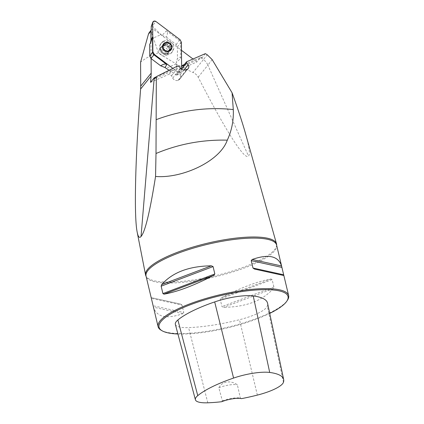 <?xml version="1.0" encoding="UTF-8"?>
<svg xmlns="http://www.w3.org/2000/svg" width="424" height="424" viewBox="0 0 424 424"><rect width="100%" height="100%" fill="white"/><g stroke="black" fill="none" stroke-linecap="round" stroke-linejoin="round"><path stroke-width="0.32" stroke-dasharray="2.12 1.59" d="M151.135 30.236A2.147 1.982 -141.2 0 1 154.172 29.722L181.483 50.318M192.915 58.941L196.9 61.946L200.563 57.394L203.43 59.551L193.015 72.488C195.226 73.416 196.948 74.979 198.183 77.184C225.923 131.17 244.865 160.871 248.464 156.011C250.287 154.596 249.286 147.059 245.459 133.396M149.296 32.473L150.78 31.742L151.649 32.717L158.396 52.841C170.761 61.109 182.299 67.66 193.015 72.488M151.092 58.576L150.949 37.8M158.396 52.841C151.522 54.982 145.586 58.083 140.593 62.148M276.639 245.231A67.289 16.732 -13.4 0 1 276.607 245.538A67.289 16.732 -13.4 0 1 274.582 249.667A67.289 16.732 -13.4 0 1 207.855 277.407A67.289 16.732 -13.4 0 1 146.269 276.591A67.289 16.732 -13.4 0 1 146.1 276.326M161.268 330.296A67.093 16.684 166.6 0 0 225.557 327.726A67.093 16.684 166.6 0 0 286.682 301.257A67.093 16.684 166.6 0 0 287.43 300.24M272.118 279.58L271.079 278.976C257.856 281.26 241.288 287.514 221.376 297.738L220.194 299.18L221.953 306.573L223.66 307.321C245.936 307.029 262.504 300.775 273.358 288.559L273.877 286.969L272.118 279.58L220.194 299.18M182.044 305.11L180.566 304.082L151.183 297.611L151.347 298.348L182.044 305.11L183.809 312.504L153.106 305.741M153.265 306.388L153.467 307.193C156.785 317.205 166.579 319.362 182.845 313.665L183.809 312.504M221.673 401.724L222.367 400.871L218.842 387.737C222.075 381.367 230.82 379.978 237.392 384.849L240.344 398.078L241.479 398.645M175.356 324.36A32.41 8.061 166.6 0 0 188.585 327.614A75.35 18.741 166.6 0 0 239.496 319.701A32.41 8.061 166.6 0 0 267.321 306.075A75.35 18.741 166.6 0 0 267.555 303.176M177.921 333.995A66.292 16.483 166.6 0 0 269.712 313.405M218.842 387.737A13.42 3.339 -13.4 0 1 237.392 384.849M222.367 400.871A13.42 3.339 -13.4 0 1 240.344 398.078M198.183 77.184L207.887 65.132L248.464 156.011M212.148 59.583L207.887 65.132A13.42 12.376 38.8 0 0 203.43 59.551L207.267 54.802M184.376 64.475L200.563 57.394M200.626 57.314L202.137 57.834L182.903 66.308M205.354 53.641L202.137 57.834M150.552 82.373L169.309 74.105L171.492 75.748L172.711 78.101A4.293 3.959 38.8 0 0 178.107 80.332L178.568 80.125A4.293 3.959 38.8 0 0 179.734 79.171A4.293 3.959 38.8 0 0 180.073 74.852L178.854 72.504L178.838 69.907L196.9 61.946M178.838 69.907L181.589 66.489M178.854 72.504L181.61 69.085M171.492 75.748L179.05 66.361M169.309 74.105L173.04 69.472L174.571 69.981L154.511 78.822M177.921 65.821L174.571 69.981M156.096 76.94L173.04 69.472M178.568 80.125L187.095 69.531M178.107 80.332L186.624 69.748M162.429 47.138A4.696 4.33 -141.2 0 1 167.289 49.401A4.696 4.33 -141.2 0 1 167.141 54.511A4.696 4.33 -141.2 0 1 160.765 54.935A4.696 4.33 -141.2 0 1 159.822 48.617A4.696 4.33 -141.2 0 1 161.353 47.451A4.696 4.33 -141.2 0 1 162.429 47.138M163.828 40.995A7.044 6.498 38.8 0 0 161.539 42.745A7.044 6.498 38.8 0 0 162.948 52.221A7.044 6.498 38.8 0 0 172.515 51.58A7.044 6.498 38.8 0 0 172.213 43.206A7.044 6.498 38.8 0 0 163.828 40.995M163.033 41.987A7.044 6.498 38.8 0 0 160.738 43.736A7.044 6.498 38.8 0 0 162.154 53.212A7.044 6.498 38.8 0 0 171.715 52.571A7.044 6.498 38.8 0 0 171.413 44.191A7.044 6.498 38.8 0 0 163.033 41.987M163.049 46.115A4.16 3.837 38.8 0 0 160.924 49.841A4.16 3.837 38.8 0 0 165.71 53.7A4.16 3.837 38.8 0 0 168.741 48.734A4.16 3.837 38.8 0 0 163.049 46.115M162.731 45.739A4.696 4.33 38.8 0 0 161.205 46.905A4.696 4.33 38.8 0 0 162.143 53.223A4.696 4.33 38.8 0 0 168.519 52.793A4.696 4.33 38.8 0 0 168.317 47.212A4.696 4.33 38.8 0 0 162.731 45.739M165.037 51.723L165.985 50.541L165.037 51.723L164.395 50.864A3.461 3.196 -141.2 0 0 167.75 51.246L168.832 51.214L169.791 50.027L167.999 50.774L167.045 52.004L167.75 51.246A3.461 3.196 -141.2 0 0 169.536 48.596L170.936 46.465L170.861 48.437L169.902 49.629L169.536 48.596A3.461 3.196 -141.2 0 0 167.968 45.564L167.326 44.653L168.28 43.465L169.992 44.647L169.038 45.84L167.968 45.564A3.461 3.196 -141.2 0 0 164.607 45.183L163.526 45.209L164.486 44.022L166.272 43.232L164.607 45.183A3.461 3.196 38.8 0 0 162.821 47.833L162.196 48.861C162.154 49.926 162.524 50.504 163.325 50.589L164.395 50.864A3.461 3.196 -141.2 0 1 162.821 47.833L162.456 46.799L163.452 45.649L163.378 47.573L162.381 48.771M165.174 44.774L166.203 43.465L165.312 44.472M162.583 48.622L163.378 47.573L162.429 48.749M169.934 47.679L170.75 46.603L169.78 47.806M167.183 51.654L167.999 50.774L167.051 51.951M163.325 50.589L164.321 49.391L165.985 50.541M165.037 51.776C165.349 52.47 166.007 52.629 167.003 52.253L167.045 52.004M168.832 51.214L169.786 50.896L169.902 49.629M169.976 47.658L170.162 47.568C170.209 46.502 169.833 45.925 169.038 45.84M167.326 44.653C167.008 43.958 166.351 43.799 165.355 44.175L165.312 44.425M163.526 45.209L162.572 45.527L162.456 46.799M162.074 35.415L166.42 37.148C167.724 33.915 167.734 31.789 166.462 30.772L162.074 35.415L161.014 34.62L152.274 26.087L155.91 21.491M166.42 37.148L176.13 44.472L177.364 46.857L177.444 58.422L176.172 62.625L180.767 58.374C180.725 56.858 179.617 56.874 177.444 58.422M168.943 70.193L176.331 75L177.142 75.032L177.38 74.539L176.172 62.625M176.183 63.886L166.086 68.338M149.656 44.536L150.456 43.01M150.918 39.066L161.014 34.62M177.364 46.857L180.661 43.041L180.767 58.374M181.43 42.294L180.661 43.041L180.306 41.626L179.538 40.646L166.462 30.772M181.62 71.105L181.61 69.202L178.138 72.356L172.769 68.306L178.382 72.536A2.131 1.966 -141.2 0 0 181.62 71.105L177.38 74.539M151.273 26.309L152.274 26.087M151.681 32.818L154.172 29.722M276.607 245.538L276.591 245.03A67.093 16.684 -13.4 0 1 274.646 250.738A67.093 16.684 -13.4 0 1 205.046 279.019A67.093 16.684 -13.4 0 1 146.052 276.13L146.269 276.591M207.797 402.8L188.585 327.614M257.347 395.099L239.496 319.701M283.433 382.321L267.321 306.075M273.358 288.559L223.66 307.321M273.877 286.969L221.953 306.573M271.079 278.976L221.376 297.738M180.566 304.082L151.183 297.611M182.845 313.665L153.467 307.193M180.073 74.852L183.942 70.05M172.711 78.101L180.603 68.296M167.353 53.482A4.675 4.314 38.8 0 0 169.245 47.62A4.675 4.314 38.8 0 0 163.113 45.294A4.675 4.314 38.8 0 0 161.221 51.156A4.675 4.314 38.8 0 0 167.353 53.482M164.321 49.391L163.367 50.567M163.452 45.649L162.498 46.831M169.738 50.005L168.789 51.187M170.808 48.416L169.86 49.597M168.275 43.524L167.326 44.706M169.939 44.679L168.991 45.856M164.523 44.059L163.569 45.241M176.13 44.472L180.099 39.729M176.331 75L178.382 72.536M188.245 68.598L179.734 79.171M171.715 52.571L172.515 51.58M160.738 43.736L161.539 42.745M167.141 54.511L168.519 52.793M159.822 48.617L161.205 46.905M160.924 49.841C160.754 51.717 162.35 53 165.71 53.7M162.196 48.861L163.182 47.636M167.994 51.018L167.003 52.253M170.808 49.624L169.786 50.896M171.148 46.338L170.162 47.568M166.351 42.941L165.355 44.175M163.6 44.255L162.572 45.527M177.11 75.053L180.783 72.684M150.255 43.486L150.981 41.918"/><path stroke-width="0.64" d="M181.483 50.318L192.915 58.941M151.135 30.189L149.211 32.584L148.416 34.259L140.593 62.148L140.71 86.146L151.188 73.135L151.092 58.576M150.949 37.8L150.907 31.164A2.147 1.982 -141.2 0 1 151.135 30.236M140.71 86.146L140.614 89.019C135.261 157.702 133.857 216.123 137.18 232.145L145.58 274.969A67.289 16.732 -13.4 0 1 147.563 269.41A67.289 16.732 -13.4 0 1 217.04 241.108A67.289 16.732 -13.4 0 1 276.49 243.779A67.289 16.732 -13.4 0 1 276.639 245.231M151.188 73.135A34.89 32.176 -141.2 0 1 151.077 76.018L140.614 89.019M146.1 276.326A67.289 16.732 -13.4 0 1 145.58 274.969M276.49 243.779L245.459 133.396C242.512 122.928 238.049 109.397 232.082 92.792L233.28 109.567C233.757 120.331 231.758 130.528 227.291 140.164C219.733 161.793 181.393 178.727 155.555 176.453C149.916 211.979 145.082 231.986 141.038 236.475C139.427 238.442 138.144 236.995 137.18 232.145M151.077 76.018L150.552 82.373L154.283 77.74L154.511 78.822L156.323 76.67L177.921 65.821L179.05 66.361L180.603 68.296C182.092 69.965 184.101 70.448 186.624 69.748L188.245 68.598L188.897 66.86L188.701 65.715L186.65 62.821L186.528 61.809L205.354 53.641L207.267 54.802L212.148 59.583L232.082 92.792M156.323 76.67L156.006 153.499C178.711 143.99 202.471 139.544 227.291 140.164M233.28 109.567C207.336 106.837 181.695 110.182 156.35 119.595M155.555 176.453L156.006 153.499M269.712 313.405A66.292 16.483 166.6 0 0 286.105 302.137A66.292 16.483 166.6 0 0 286.841 301.13L287.43 300.24A67.093 16.684 166.6 0 0 288.627 295.555A67.093 16.684 166.6 0 0 219.489 294.871A67.093 16.684 166.6 0 0 158.088 326.65A67.093 16.684 166.6 0 0 161.268 330.296L162.196 330.826A66.292 16.483 166.6 0 0 177.921 333.995M161.147 286.179L161.666 284.589C172.526 272.372 189.093 266.113 211.369 265.822L213.076 266.574L214.836 273.962L213.654 275.404C193.742 285.628 177.174 291.882 163.95 294.171L162.911 293.567L161.147 286.179L213.076 266.574M252.985 268.032L283.683 274.794L283.847 275.531L254.464 269.06L252.985 268.032L251.22 260.643L252.179 259.483C268.45 253.78 278.245 255.937 281.562 265.954L283.847 275.531L254.464 269.06M151.183 297.611L158.088 326.65M221.673 401.724A73.326 18.237 -13.4 0 1 207.797 402.8A30.385 7.558 -13.4 0 1 195.395 399.747A30.385 7.558 -13.4 0 1 197.759 395.64A73.326 18.237 -13.4 0 1 233.576 378.07A30.385 7.558 -13.4 0 1 269.706 372.452A73.326 18.237 -13.4 0 1 283.661 379.507A73.326 18.237 -13.4 0 1 283.433 382.321A30.385 7.558 -13.4 0 1 257.347 395.099A73.326 18.237 -13.4 0 1 241.479 398.645A14.225 3.535 166.6 0 0 221.673 401.724M283.661 379.507L267.555 303.176A75.35 18.741 166.6 0 0 253.218 295.931A32.41 8.061 166.6 0 0 214.687 301.92A75.35 18.741 166.6 0 0 177.879 319.977A32.41 8.061 166.6 0 0 175.356 324.36L195.395 399.747M286.841 301.13A66.292 16.483 166.6 0 0 219.717 295.825A66.292 16.483 166.6 0 0 162.196 330.826M141.038 236.475L154.214 77.82M181.589 66.489L182.569 65.275L184.376 64.475M182.569 65.275L182.903 66.308L186.528 61.809M181.61 69.085L186.65 62.821M154.283 77.74L156.096 76.94M163.182 47.636L163.346 48.638A4.5 4.15 -141.2 0 1 163.51 44.377A4.5 4.15 -141.2 0 1 167.363 42.681A4.5 4.15 -141.2 0 1 171.063 45.241A4.5 4.15 -141.2 0 1 170.899 49.502A4.5 4.15 -141.2 0 1 167.04 51.203A4.5 4.15 -141.2 0 1 163.346 48.638L164.279 49.401M165.016 42.713A4.828 4.457 38.8 0 0 164.713 50.636A4.828 4.457 38.8 0 0 171.89 47.472A4.828 4.457 38.8 0 0 165.016 42.713M163.415 45.612L163.6 44.255M163.51 44.377L164.486 44.022M168.28 43.465L167.363 42.681L166.351 42.941M169.992 44.647L171.063 45.241L171.148 46.338M170.861 48.437L170.808 49.624M170.899 49.502L169.791 50.027M165.991 50.583L167.04 51.203L167.994 51.018M154.193 54.299L172.769 68.306L154.193 54.299L152.863 51.733L152.672 22.917L153.769 21.2L155.91 21.491L180.099 39.729L181.43 42.294L181.61 69.202L181.43 42.294L180.099 39.729L155.91 21.491A2.131 1.966 38.8 0 0 152.672 22.917L152.863 51.733L154.193 54.299L153.933 54.823L166.802 64.528L165.026 67.538L168.943 70.193M165.026 67.538L160.68 65.805C163.436 64.008 165.477 63.579 166.802 64.528M150.456 43.01L150.928 40.328L152.497 36.93L150.981 41.918L149.656 44.536L149.736 56.1L150.971 58.486L160.68 65.805M151.273 26.309L150.928 40.328M152.497 36.93L152.603 52.258L152.863 51.733M150.971 58.486L153.933 54.823L152.958 53.678L152.603 52.258L149.736 56.1M148.416 34.259L150.907 31.164M151.23 297.855L146.052 276.13A67.093 16.684 -13.4 0 1 147.997 270.422A67.093 16.684 -13.4 0 1 217.597 242.136A67.093 16.684 -13.4 0 1 276.591 245.03L281.764 266.754M233.576 378.07L214.687 301.92M197.759 395.64L177.879 319.977M269.706 372.452L253.218 295.931M163.95 294.171L213.654 275.404M162.911 293.567L214.836 273.962M161.666 284.589L211.369 265.822M252.179 259.483L281.562 265.954M251.22 260.643L281.918 267.406M183.942 70.05L188.177 64.787M151.225 26.548L152.672 22.917M283.799 275.293L288.627 295.555M151.262 26.33L152.788 22.234"/></g></svg>
